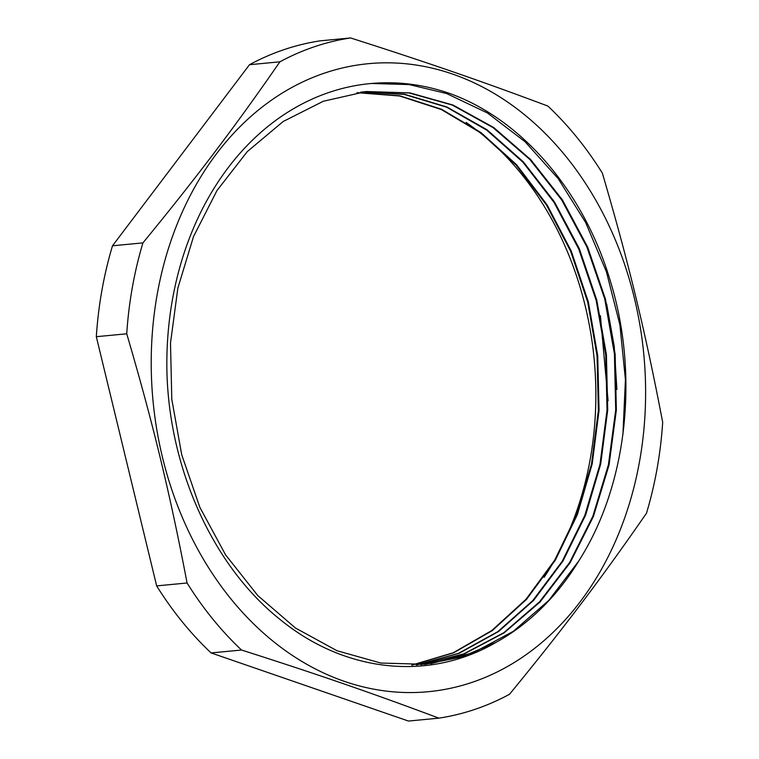 <?xml version="1.0" encoding="UTF-8"?>
<svg xmlns="http://www.w3.org/2000/svg" width="759" height="759" viewBox="0 0 759 759"><rect width="100%" height="100%" fill="white"/><g stroke="black" fill="none" stroke-linecap="round" stroke-linejoin="round"><path stroke-width="1.14" d="M580.379 558.377C627.389 483.075 638.926 374.823 610.663 282.092C584.24 191.818 521.841 118.945 449.072 93.262A295.45 230.907 -95.5 0 0 370.345 83.575A295.45 230.907 -95.5 0 0 166.989 374.329C170.149 471.908 214.285 567.352 280.375 619.714C345.041 672.493 428.835 681.573 496.12 642.313L461.548 657L425.306 664.305L380.828 663.043L336.987 650.729L295.441 627.997L257.842 595.616L225.575 554.857L199.854 507.335L181.733 454.802L171.8 399.319L170.5 343.04L177.862 288.078L193.526 236.561L216.989 190.528L247.244 151.648L283.164 121.506L323.372 101.232L366.255 91.535L409.926 92.902L452.981 105.027L493.748 127.531L530.674 159.589L562.4 199.883L587.608 246.988L605.435 299.074L615.151 354.149L616.346 410.164L609.05 464.973L593.415 516.462L570.113 562.751L540.01 602.048L504.175 632.816L464.034 654.002L421.065 664.666M361.341 92.076L404.5 94.23L446.918 107L487.05 129.77L523.321 161.828L554.449 201.932L579.269 248.563L596.764 300.08L606.403 354.51L607.722 409.832L600.692 464.043L585.606 515.124L562.922 561.129L533.549 600.445L498.549 631.535L459.176 653.271L416.919 664.922M357.157 92.655L399.803 95.814L441.567 109.277L480.95 132.54L516.547 164.694L546.973 204.683L571.223 250.992L588.358 301.94L597.722 355.743L599.05 410.41L592.191 463.967L577.428 514.507L555.322 560.199L526.575 599.335L492.297 630.606L453.683 652.778L412.109 665.093M371.369 83.481L409.129 84.572L446.548 93.509L487.401 112.958L525.038 141.705L558.197 178.631L585.644 222.51L606.432 271.845L619.894 324.843L625.425 379.709L622.93 434.537M606.678 304.046L614.23 346.398L616.896 389.443M600.407 315.716L608.082 400.818M578.794 560.958L548.899 600.303L513.35 631.298L473.426 652.674L430.638 663.717M360.62 92.171L365.582 91.63L409.234 92.959L452.26 105.055L492.999 127.578L529.943 159.551L561.622 199.845L586.868 246.903L604.724 298.923L614.429 353.979L615.71 409.964L608.414 464.726L592.855 516.243L569.63 562.542L539.545 601.83L503.805 632.721L463.702 653.907L420.752 664.694M361.047 92.114L404.205 94.391L446.596 107.171L486.652 130.083L522.904 162.151L553.966 202.273L578.7 248.961L596.194 300.431L605.729 354.851L607.039 410.173L599.98 464.328L584.828 515.352L562.182 561.356L532.78 600.578L497.781 631.668L458.436 653.385L416.188 664.96M356.977 92.683L399.576 95.985L441.273 109.505L480.58 132.834L516.092 165.026L546.461 204.987L570.635 251.276L587.732 302.177L597.058 355.914L598.367 410.524L591.517 464.015L576.783 514.488L554.715 560.142L526.034 599.259L491.813 630.52L453.275 652.74L411.757 665.102M496.12 642.313A287.898 224.996 84.5 0 0 580.369 558.368M438.863 718.147L408.446 721.05L211.106 652.93L241.523 650.027C316.901 674.058 372.527 693.261 438.863 718.147A343.077 268.126 84.5 0 0 509.507 694.286C563.206 628.831 601.821 577.798 646.497 513.207A343.077 268.126 84.5 0 0 662.683 422.308C645.539 332.395 628.528 262.159 602.342 173.109A343.077 268.126 84.5 0 0 547.894 106.07C481.557 81.175 425.932 61.982 350.554 37.95L320.137 40.853A343.077 268.126 -95.5 0 0 249.493 64.714L279.91 61.811C235.243 126.402 196.628 177.435 142.92 242.889L112.503 245.793L249.493 64.714M126.734 333.799C152.92 422.839 169.931 493.075 187.075 582.988L156.658 585.891L96.317 336.692L126.734 333.799A343.077 268.126 84.5 0 1 142.92 242.889M211.106 652.93A343.077 268.126 -95.5 0 1 156.658 585.891M96.317 336.692A343.077 268.126 -95.5 0 1 112.503 245.793M544.099 577.371A295.45 230.907 84.5 0 0 466.111 122.455M187.075 582.988A343.077 268.126 84.5 0 0 241.523 650.027M350.554 37.95A343.077 268.126 84.5 0 0 279.91 61.811M539.241 127.645A315.412 246.504 -95.5 0 1 624.799 517.591A315.412 246.504 -95.5 0 1 344.32 681.345A315.412 246.504 -95.5 0 1 172.018 237.795A315.412 246.504 -95.5 0 1 539.241 127.645M366.255 91.564L365.582 91.63"/></g></svg>

